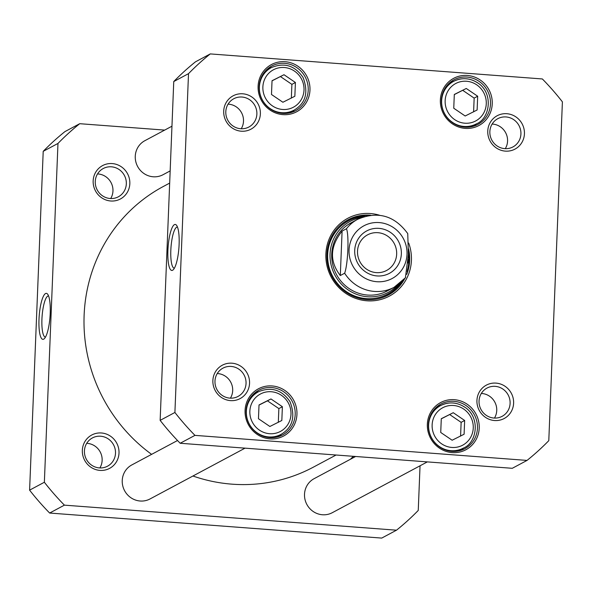 <?xml version="1.0" encoding="UTF-8"?>
<svg xmlns="http://www.w3.org/2000/svg" width="592" height="592" viewBox="0 0 592 592"><rect width="100%" height="100%" fill="white"/><g stroke="black" fill="none" stroke-linecap="round" stroke-linejoin="round"><path stroke-width="0.89" d="M336.071 455.019L313.36 467.155A159.13 152.965 -118.1 0 1 232.027 484.167A159.13 152.965 -118.1 0 1 192.94 476.012M151.619 454.36A159.13 152.965 -118.1 0 1 163.333 186.48L169.675 183.091M340.311 275.546C329.322 261.264 329.914 246.435 342.095 231.072L346.431 228.749C349.213 234.565 348.022 264.121 344.648 273.223L340.311 275.546L342.095 231.072M344.648 273.223A38.576 37.081 -118.1 0 0 394.102 287.298A38.576 37.081 -118.1 0 0 405.402 277.811L408.376 254.456L407.747 233.596C394.516 215.577 377.844 210.796 357.731 219.262L350.938 222.895M357.516 251.178A20.195 19.41 -118.1 0 1 367.573 234.846A20.195 19.41 -118.1 0 1 394.213 243.504A20.195 19.41 -118.1 0 1 386.613 270.463A20.195 19.41 -118.1 0 1 366.818 269.345A20.195 19.41 -118.1 0 1 357.516 251.178M354.719 250.394A24.05 23.118 61.9 0 0 388.855 273.63A24.05 23.118 61.9 0 0 390.513 232.434A24.05 23.118 61.9 0 0 354.719 250.394M271.484 94.491L272.039 80.719L283.997 74.725L295.408 82.488L294.853 96.252L282.895 102.253L271.484 94.491M453.243 412.705L464.653 420.468L464.098 434.232L452.14 440.233L440.729 432.471L441.284 418.707L453.243 412.705L441.277 418.833M259.015 404.958L270.973 398.956L282.384 406.719L281.829 420.483L269.871 426.484L258.46 418.722L259.015 404.958M466.267 88.467L477.677 96.23L477.122 109.994L465.164 115.995L453.753 108.232L454.308 94.468L466.267 88.467L454.301 94.594M194.953 435.372A257.979 247.989 -118.1 0 1 174.906 412.469L188.515 73.66A257.979 247.989 -118.1 0 1 210.271 53.916L542.353 78.958A257.979 247.989 -118.1 0 1 562.4 101.854L548.791 440.663A257.979 247.989 -118.1 0 1 527.035 460.413L194.953 435.372L180.183 443.26L512.272 468.302L527.035 460.413M296.947 414.363A26.766 25.73 61.9 0 0 258.956 388.515A26.766 25.73 61.9 0 0 257.12 434.35A26.766 25.73 61.9 0 0 296.947 414.363M492.241 103.874A26.766 25.73 61.9 0 0 454.249 78.026A26.766 25.73 61.9 0 0 452.406 123.861A26.766 25.73 61.9 0 0 492.241 103.874M249.55 383.29A18.922 18.189 61.9 0 0 222.696 365.012A18.922 18.189 61.9 0 0 221.393 397.417A18.922 18.189 61.9 0 0 249.55 383.29M524.431 133.799A18.922 18.189 61.9 0 0 497.576 115.529A18.922 18.189 61.9 0 0 496.274 147.926A18.922 18.189 61.9 0 0 524.431 133.799M379.524 215.236A44.119 42.417 61.9 0 0 325.889 253.938A44.119 42.417 61.9 0 0 375.483 300.558A44.119 42.417 61.9 0 0 408.687 243.038M260.369 113.886A18.922 18.189 61.9 0 0 233.514 95.615A18.922 18.189 61.9 0 0 232.219 128.013A18.922 18.189 61.9 0 0 260.369 113.886M513.612 403.204A18.922 18.189 61.9 0 0 486.757 384.926A18.922 18.189 61.9 0 0 485.455 417.33A18.922 18.189 61.9 0 0 513.612 403.204M309.971 90.132A26.766 25.73 61.9 0 0 271.98 64.276A26.766 25.73 61.9 0 0 270.144 110.112A26.766 25.73 61.9 0 0 309.971 90.132M479.217 428.112A26.766 25.73 61.9 0 0 441.225 402.257A26.766 25.73 61.9 0 0 439.39 448.092A26.766 25.73 61.9 0 0 479.217 428.112M210.271 53.916L195.508 61.805A257.979 247.989 61.9 0 0 173.752 81.555L160.143 420.364A257.979 247.989 61.9 0 0 180.183 443.26M282.384 406.719L278.869 408.598L267.458 400.836L259.007 405.083M267.458 400.836L270.973 398.956M278.314 422.362L278.869 408.598M473.607 111.873L474.155 98.109L462.752 90.347M474.155 98.109L477.677 96.23M460.583 436.112L461.138 422.348L449.728 414.585M461.138 422.348L464.653 420.468M283.997 74.725L272.031 80.845M291.338 98.131L291.893 84.367L295.408 82.488M291.893 84.367L280.482 76.597M174.366 268.22A20.653 4.854 94.3 0 1 174.292 268.22A20.653 4.854 94.3 0 1 170.999 247.264A20.653 4.854 94.3 0 1 177.4 227.032A20.653 4.854 94.3 0 1 177.467 227.039M172.59 270.255A23.066 5.424 -85.7 0 0 173.13 269.863A23.066 5.424 -85.7 0 0 178.917 247.856A23.066 5.424 -85.7 0 0 176.497 225.234A23.066 5.424 -85.7 0 0 168.187 245.939A23.066 5.424 -85.7 0 0 172.59 270.255M160.143 420.364L174.906 412.469M173.752 81.555L188.515 73.66M295.193 414.444A25.315 24.339 -118.1 0 1 282.591 434.92A25.315 24.339 -118.1 0 1 249.195 424.072A25.315 24.339 -118.1 0 1 258.719 390.269A25.315 24.339 -118.1 0 1 283.538 391.667A25.315 24.339 -118.1 0 1 295.193 414.444M258.571 391.719A25.315 24.339 61.9 0 0 255.263 392.533M278.788 436.541A25.315 24.339 61.9 0 0 281.304 434.239M477.463 428.194A25.315 24.339 -118.1 0 1 464.861 448.669A25.315 24.339 -118.1 0 1 431.464 437.814A25.315 24.339 -118.1 0 1 440.988 404.018A25.315 24.339 -118.1 0 1 465.808 405.416A25.315 24.339 -118.1 0 1 477.463 428.194M440.84 405.461A25.315 24.339 61.9 0 0 437.532 406.282M461.057 450.29A25.315 24.339 61.9 0 0 463.573 447.989M453.864 81.23A25.315 24.339 61.9 0 0 450.556 82.044M474.074 126.052A25.315 24.339 61.9 0 0 476.597 123.75M490.487 103.955A25.315 24.339 -118.1 0 1 477.885 124.431A25.315 24.339 -118.1 0 1 444.488 113.575A25.315 24.339 -118.1 0 1 454.012 79.779A25.315 24.339 -118.1 0 1 478.824 81.178A25.315 24.339 -118.1 0 1 490.487 103.955M308.217 90.213A25.315 24.339 -118.1 0 1 295.615 110.689A25.315 24.339 -118.1 0 1 262.219 99.833A25.315 24.339 -118.1 0 1 271.743 66.038A25.315 24.339 -118.1 0 1 296.562 67.436A25.315 24.339 -118.1 0 1 308.217 90.213M271.595 67.481A25.315 24.339 61.9 0 0 268.287 68.302M291.812 112.31A25.315 24.339 61.9 0 0 294.328 110.008M246.043 383.453A16.028 15.407 -118.1 0 1 238.065 396.418A16.028 15.407 -118.1 0 1 216.924 389.543A16.028 15.407 -118.1 0 1 222.955 368.15A16.028 15.407 -118.1 0 1 238.665 369.038A16.028 15.407 -118.1 0 1 246.043 383.453M230.414 398.164A16.028 15.407 61.9 0 0 232.686 390.594A16.028 15.407 61.9 0 0 217.257 373.545M494.468 418.078A16.028 15.407 61.9 0 0 496.74 410.508A16.028 15.407 61.9 0 0 481.311 393.458M510.104 403.367A16.028 15.407 -118.1 0 1 502.127 416.331A16.028 15.407 -118.1 0 1 480.985 409.457A16.028 15.407 -118.1 0 1 487.016 388.063A16.028 15.407 -118.1 0 1 502.719 388.951A16.028 15.407 -118.1 0 1 510.104 403.367M520.923 133.97A16.028 15.407 -118.1 0 1 512.946 146.927A16.028 15.407 -118.1 0 1 491.804 140.06A16.028 15.407 -118.1 0 1 497.835 118.659A16.028 15.407 -118.1 0 1 513.545 119.547A16.028 15.407 -118.1 0 1 520.923 133.97M505.287 148.673A16.028 15.407 61.9 0 0 507.566 141.111A16.028 15.407 61.9 0 0 492.13 124.061M241.233 128.76A16.028 15.407 61.9 0 0 243.504 121.197A16.028 15.407 61.9 0 0 228.075 104.148M256.869 114.056A16.028 15.407 -118.1 0 1 248.884 127.014A16.028 15.407 -118.1 0 1 227.75 120.146A16.028 15.407 -118.1 0 1 233.781 98.746A16.028 15.407 -118.1 0 1 249.484 99.634A16.028 15.407 -118.1 0 1 256.869 114.056M404.654 278.802A42.676 41.026 -118.1 0 1 388.419 294.986A42.676 41.026 -118.1 0 1 346.586 292.633A42.676 41.026 -118.1 0 1 326.939 254.234A42.676 41.026 -118.1 0 1 348.185 219.713A42.676 41.026 -118.1 0 1 370.659 215.207M408.576 248.929A42.676 41.026 -118.1 0 1 406.726 274.377M388.123 295.142A42.676 41.026 61.9 0 0 403.552 280.038M407.163 271.824A42.676 41.026 61.9 0 0 408.48 251.689M369.023 215.436A42.676 41.026 61.9 0 0 347.889 219.876M361.49 217.516A40.278 38.717 61.9 0 0 334.954 275.176A40.278 38.717 61.9 0 0 397.639 285.144M408.095 260.769A40.278 38.717 61.9 0 0 408.14 259.836M354.43 221.26A38.576 37.081 61.9 0 0 336.419 274.392A38.576 37.081 61.9 0 0 390.609 288.933M352.506 222.673A38.576 37.081 61.9 0 0 348.888 224.072M385.185 291.982A38.576 37.081 61.9 0 0 388.367 289.747M79.728 123.698L64.965 131.587A257.979 247.989 61.9 0 0 43.209 151.337L29.6 490.146A257.979 247.989 61.9 0 0 49.647 513.042L381.729 538.084L396.492 530.195L64.41 505.146A257.979 247.989 -118.1 0 1 44.363 482.251L57.972 143.442A257.979 247.989 -118.1 0 1 79.728 123.698L164.68 130.099M420.046 465.793L418.248 510.445A257.979 247.989 -118.1 0 1 396.492 530.195M82.34 450.305A18.922 18.189 61.9 0 0 109.194 468.583A18.922 18.189 61.9 0 0 110.489 436.178A18.922 18.189 61.9 0 0 82.34 450.305M353.579 456.336A18.922 18.189 61.9 0 0 350.59 459.17M93.159 180.9A18.922 18.189 61.9 0 0 120.013 199.178A18.922 18.189 61.9 0 0 121.316 166.774A18.922 18.189 61.9 0 0 93.159 180.9M45.466 337.129A20.653 4.854 94.3 0 1 45.392 337.122A20.653 4.854 94.3 0 1 42.002 317.689A20.653 4.854 94.3 0 1 47.767 296.111A20.653 4.854 94.3 0 1 48.5 295.933A20.653 4.854 94.3 0 1 48.566 295.941M45.525 293.551A23.066 5.424 -85.7 0 0 38.961 320.442A23.066 5.424 -85.7 0 0 44.23 338.765A23.066 5.424 -85.7 0 0 50.017 316.764A23.066 5.424 -85.7 0 0 47.597 294.135A23.066 5.424 -85.7 0 0 45.525 293.551M57.972 143.442L43.209 151.337M44.363 482.251L29.6 490.146M110.689 198.542A16.028 15.407 61.9 0 0 112.961 190.972A16.028 15.407 61.9 0 0 97.532 173.922M95.26 181.492A16.028 15.407 -118.1 0 1 103.237 168.528A16.028 15.407 -118.1 0 1 118.948 169.416A16.028 15.407 -118.1 0 1 126.325 183.831A16.028 15.407 -118.1 0 1 118.348 196.796A16.028 15.407 -118.1 0 1 102.638 195.908A16.028 15.407 -118.1 0 1 95.26 181.492M84.434 450.889A16.028 15.407 -118.1 0 1 92.419 437.932A16.028 15.407 -118.1 0 1 108.121 438.813A16.028 15.407 -118.1 0 1 115.499 453.235A16.028 15.407 -118.1 0 1 107.522 466.2A16.028 15.407 -118.1 0 1 91.819 465.312A16.028 15.407 -118.1 0 1 84.434 450.889M99.87 467.939A16.028 15.407 61.9 0 0 102.142 460.376A16.028 15.407 61.9 0 0 86.713 443.327M64.41 505.146L49.647 513.042M427.32 461.901L332.297 512.694A19.292 18.544 -118.1 0 1 322.44 514.759A19.292 18.544 -118.1 0 1 304.998 499.493A19.292 18.544 -118.1 0 1 314.108 478.676L355.607 456.491M170.163 170.91L163.052 174.714A19.292 18.544 -118.1 0 1 153.187 176.779A19.292 18.544 -118.1 0 1 135.753 161.512A19.292 18.544 -118.1 0 1 144.862 140.689L171.954 126.207M245.051 448.151L150.028 498.952A19.292 18.544 -118.1 0 1 140.171 501.01A19.292 18.544 -118.1 0 1 122.729 485.743A19.292 18.544 -118.1 0 1 131.838 464.927L177.526 440.507M346.431 228.749A38.576 37.081 -118.1 0 1 357.731 219.262M407.007 254.338A29.896 28.742 -118.1 0 1 362.511 276.664A29.896 28.742 -118.1 0 1 364.568 225.456A29.896 28.742 -118.1 0 1 407.007 254.338M262.878 86.935A21.216 20.394 -118.1 0 1 294.453 71.092A21.216 20.394 -118.1 0 1 292.996 107.433A21.216 20.394 -118.1 0 1 262.878 86.935M463.699 409.072A21.216 20.394 -118.1 0 1 462.241 445.413A21.216 20.394 -118.1 0 1 432.13 424.915A21.216 20.394 -118.1 0 1 463.699 409.072M260.872 393.776A21.216 20.394 -118.1 0 1 290.983 414.274A21.216 20.394 -118.1 0 1 259.407 430.118A21.216 20.394 -118.1 0 1 260.872 393.776M476.723 84.841A21.216 20.394 -118.1 0 1 475.265 121.175A21.216 20.394 -118.1 0 1 445.147 100.684A21.216 20.394 -118.1 0 1 476.723 84.841M258.867 391.571A24.109 23.177 61.9 0 0 258.356 391.837A24.109 23.177 61.9 0 0 249.276 424.02A24.109 23.177 61.9 0 0 281.082 434.358C292.655 427.528 295.645 416.657 290.058 401.746C282.103 389.98 271.706 386.583 258.867 391.564L252.747 394.834M477.522 82.843A24.109 23.177 61.9 0 0 453.642 81.341A24.109 23.177 61.9 0 0 444.57 113.531A24.109 23.177 61.9 0 0 476.375 123.869C490.095 118.585 493.721 92.981 477.648 82.821C469.796 77.863 461.797 77.367 453.642 81.341L448.04 84.338M464.498 407.074A24.109 23.177 61.9 0 0 440.618 405.579A24.109 23.177 61.9 0 0 431.546 437.769A24.109 23.177 61.9 0 0 463.351 448.107C477.071 442.823 480.704 417.219 464.624 407.059C456.772 402.101 448.773 401.605 440.618 405.579L435.016 408.576M259.37 87.098A24.109 23.177 61.9 0 0 270.477 108.795A24.109 23.177 61.9 0 0 294.106 110.127C305.679 103.289 308.669 92.419 303.082 77.515C294.92 65.542 284.352 62.234 271.373 67.599A24.109 23.177 61.9 0 0 259.37 87.098M368.106 215.599A42.461 40.818 61.9 0 0 337.773 227.765M375.942 299.175A42.461 40.818 61.9 0 0 402.908 280.704M407.333 270.514A42.461 40.818 61.9 0 0 408.443 252.754M364.568 216.457A41.514 39.908 61.9 0 0 332.704 276.383A41.514 39.908 61.9 0 0 400.229 283.176M407.969 262.966A41.514 39.908 61.9 0 0 408.162 259.363M405.646 277.581L394.102 287.298L387.309 290.931M281.082 434.358L275.48 437.355M476.375 123.869L470.773 126.866M463.351 448.107L457.749 451.104M271.373 67.599L265.771 70.596M294.106 110.127L288.504 113.124"/></g></svg>
